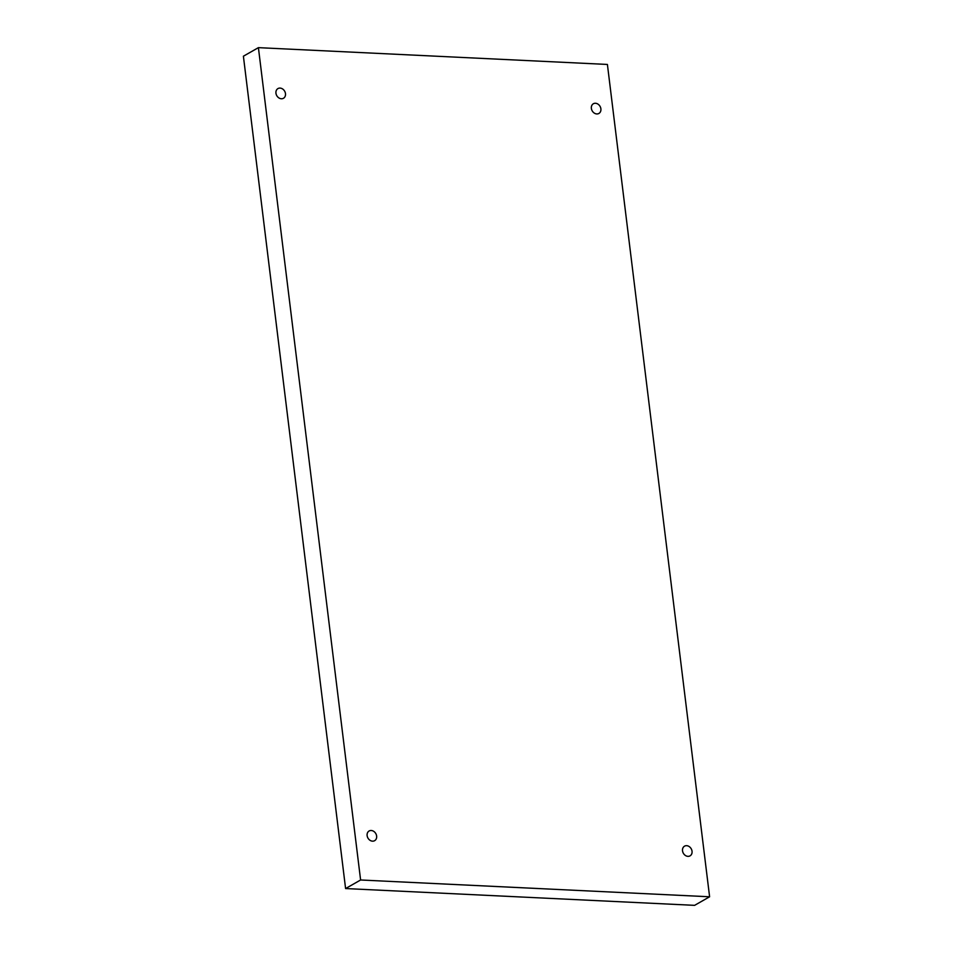 <?xml version="1.0" encoding="UTF-8"?>
<svg xmlns="http://www.w3.org/2000/svg" width="953" height="953" viewBox="0 0 953 953"><rect width="100%" height="100%" fill="white"/><g stroke="black" fill="none" stroke-linecap="round" stroke-linejoin="round"><path stroke-width="1.43" d="M709.604 896.785L607.406 64.447L258.406 47.65L243.396 56.215L345.594 888.553L694.594 905.35L709.604 896.785L360.603 879.988L345.594 888.553M258.406 47.65L360.603 879.988M275.953 93.191A5.575 4.527 -119.7 0 1 277.954 88.581A5.575 4.527 -119.7 0 1 284.649 91.178A5.575 4.527 -119.7 0 1 283.482 98.266A5.575 4.527 -119.7 0 1 275.953 93.191M367.119 835.602A5.575 4.527 -119.7 0 1 369.109 830.992A5.575 4.527 -119.7 0 1 375.804 833.589A5.575 4.527 -119.7 0 1 374.636 840.677A5.575 4.527 -119.7 0 1 367.119 835.602M682.527 850.791A5.575 4.527 -119.7 0 1 684.516 846.169A5.575 4.527 -119.7 0 1 691.211 848.778A5.575 4.527 -119.7 0 1 690.043 855.865A5.575 4.527 -119.7 0 1 682.527 850.791M591.372 108.38A5.575 4.527 -119.7 0 1 593.362 103.758A5.575 4.527 -119.7 0 1 600.056 106.367A5.575 4.527 -119.7 0 1 598.889 113.455A5.575 4.527 -119.7 0 1 591.372 108.38"/></g></svg>
